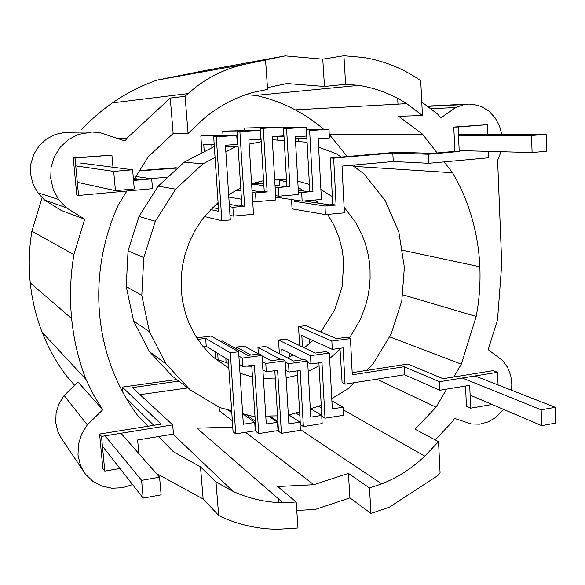 <?xml version="1.0" encoding="UTF-8"?>
<svg xmlns="http://www.w3.org/2000/svg" width="585" height="585" viewBox="0 0 585 585"><rect width="100%" height="100%" fill="white"/><g stroke="black" fill="none" stroke-linecap="round" stroke-linejoin="round"><path stroke-width="0.88" d="M298.123 187.427L304.134 191.09M320.887 189.481L332.36 196.75M166.045 363.994L149.468 331.783L141.797 295.418L143.771 257.605L128.049 250.826L126.236 286.584L133.585 321.019L149.394 351.585L172.312 376.133L190.096 389.807L166.045 363.994L149.394 351.585M128.049 250.826L138.989 216.472L158.206 186.162L184.187 162.184L214.337 146.499M237.137 141.775L237.781 141.643M277.341 179.295L286.635 182.147M228.516 363.409L215.119 358.627M251.791 366.21L246.117 366.13M241.612 365.793L239.506 365.552M312.887 340.558L304.288 347.834M293.26 354.978L287.498 357.903M327.637 214.395L333.976 225.203L339.117 237.751L342.422 250.98L343.761 262.892L342.071 286.906L334.7 309.896L320.843 332.017M315.322 199.99L318.518 203.163M272.325 139.742L284.237 140.59M295.535 141.394L304.558 142.031L307.132 142.981M261.078 139.53L256.735 139.471M354.32 382.685L348.558 388.462L331.761 398.56M321.209 404.9L319.125 406.158L310.299 408.74M228.815 368.002L215.163 358.656L209.832 353.859L202.534 345.845L195.207 335.38L189.277 323.871L185.416 313.341L182.403 300.463L181.16 289.085L181.174 277.553L182.447 266.036L184.97 254.687L189.445 241.868L194.527 231.419L201.818 220.048L205.364 215.492L218.073 202.542M352.163 165.189L363.95 173.796L385.091 200.436L398.816 231.857L404.367 267.323L401.822 300.77L391.131 334.072L373.033 363.907L366.517 370.444M143.771 257.605L155.347 221.262L175.639 189.182L203.017 163.8L215.068 157.497M225.854 151.859L235.309 146.915L225.51 146.579M203.017 163.8L184.187 162.184M149.468 331.783L133.585 321.019M231.675 410.743L219.667 407.562L190.096 389.807M254.98 416.249L252.552 416.293L242.651 413.661M277.561 415.862L265.773 416.067M299.615 411.862L288.354 415.153M318.628 147.208L336.565 153.804L341.026 157.065M235.309 146.915L238.08 146.352M249.137 144.129L261.21 141.702M344.104 207.244L355.665 222.41L362.159 235.016L365.267 243.375L367.629 252.018L369.23 260.866L370.049 269.861L370.086 278.913L369.347 287.959L367.841 296.931L365.574 305.75L360.426 319.381L349.406 338.167M340.031 349.252L329.626 358.576M319.059 365.786L308.193 371.329M297.494 375.219L286.138 377.83M275.316 378.941L263.44 378.656M252.471 376.959L240.011 373.223M228.647 194.644L240.727 187.96M251.601 183.705L263.579 180.707M274.672 179.398L286.482 179.522M297.772 181.131L309.406 184.414M141.797 295.418L126.236 286.584M155.347 221.262L138.989 216.472M175.639 189.182L158.206 186.162M531.509 135.523L546.134 134.265L546.697 151.215L532.109 152.553L531.509 135.523L458.501 135.369M546.134 134.265L458.45 134.25M532.109 152.553L459.181 150.564M462.311 378.012L541.169 409.814L555.223 407.328L475.078 375.943M541.169 409.814L541.725 425.646L470.128 395.138M555.223 407.328L555.75 423.094L541.725 425.646M115.442 190.666L113.702 171.398L132.605 169.774L134.287 188.948L115.442 190.666L77.315 182.308M132.605 169.774L80.489 163.018M113.702 171.398L75.75 165.877M141.585 480.365L159.581 477.184L161.131 494.844L143.186 498.106L141.585 480.365L105.073 435.832M159.581 477.184L120.927 433.266M143.186 498.106L102.419 446.136M356.367 168.261L354.108 165.014M347.212 156.524L329.582 134.806M323.688 129.314C314.949 121.79 305.458 115.296 295.22 109.848C282.796 103.252 269.619 98.441 255.689 95.406L245.854 94.682M158.462 436.556L173.445 451.781L200.501 466.881L215.982 481.908L233.254 491.502C249.086 498.632 265.663 502.376 282.986 502.734L196.977 428.191L232.764 427.079M343.249 409.814L424.805 456.117L438.538 441.638L415.043 429.2L436.081 407.182L446.677 389.113M300.376 429.558L381.771 483.868C397.72 477.535 412.067 468.285 424.805 456.117M376.703 379.153L436.081 407.182M430.48 108.671L455.539 107.56L440.797 117.995L438.07 114.433L421.785 102.068M397.99 104.137L397.69 98.375M487.817 134.257L487.422 124.649L453.784 127.077L454.881 151.361L437.163 152.934L422.582 134.177L398.626 116.298L422.443 115.516L406.721 103.655C392.096 94.302 376.155 88.203 358.897 85.359L345.611 84.306L343.921 55.729L322.781 59.136L285.166 55.867L244.662 64.313C223.675 68.95 204.808 78.712 188.063 93.6L185.101 96.349L170.25 98.061L126.894 138.265L125.168 141.029L100.474 132.766L92.094 131.998L78.529 134.389L68.62 139.479L60.379 147.025L54.398 156.517L51.1 167.288L50.727 178.571L53.286 189.569L58.588 199.507L37.696 192.714L32.899 183.792L30.574 173.935L30.888 163.822L33.835 154.184L39.21 145.68L46.624 138.923L55.546 134.367L65.352 132.32L92.094 131.998M402.283 294.672L476.19 316.456C479.32 299.995 480.534 283.433 479.846 266.767C479.122 250.102 476.475 233.817 471.905 217.898C467.305 201.993 460.856 186.937 452.563 172.743L444.117 161.877M476.19 316.456L461.316 364.155L453.792 376.989L493.111 370.649L497.557 372.301L439.43 381.712L404.191 366.722L352.287 374.78L350.459 338.605L347.117 337.216L336.346 338.642L305.86 325.618L298.547 326.547L331.841 341.07L350.459 338.605M465.521 386.012L466.435 406.253L470.713 408.162L492.08 404.491M435.196 439.869L452.593 421.544L454.435 418.392L471.503 424.015L479.868 424.169L488.183 421.902L495.897 417.39L503.656 409.427M501.06 151.705L497.623 160.319L501.747 263.989L497.535 319.739L488.19 349.669L502.552 360.506L507.612 367.373L510.771 375.636L511.831 384.725L511.451 390.188M455.539 107.56L464.037 104.591L468.197 104.093L472.841 104.225L481.338 106.47L488.95 111.15L495.181 117.914L499.612 126.309L501.754 134.257M453.784 127.077L458.128 127.025L459.225 151.486L428.322 154.235L428.768 163.288L393.259 161.482L342.028 166.103L344.389 212.838L325.428 214.607L324.967 206.037L294.452 201.342L300.083 200.845M487.422 124.649L458.128 127.025M488.512 151.361L488.775 157.774L428.768 163.288M454.881 151.361L459.225 151.486M437.163 152.934L432.183 153.372L396.762 152.188L330.349 158.001L333.662 158.162L392.806 152.985L428.322 154.235M392.806 152.985L393.259 161.482M330.349 158.001L332.763 204.538L329.618 204.823L304.024 200.991M332.763 204.538L336.075 205.028L333.662 158.162M336.075 205.028L324.967 206.037M306.313 129.497L328.96 129.263L309.633 130.557L312.946 191.522L301.663 192.494L302.145 201.152L321.421 199.448L318.181 138.762L329.413 137.98L328.96 129.263M301.392 190.739L301.312 189.284M298.642 141.614L298.46 138.323M295.359 138.294L306.884 138.404M294.452 201.342L294.379 199.982M306.343 129.936L317.684 129.833L309.633 130.557M325.428 214.607L292.076 208.867L291.542 199.558M275.725 197.174L302.145 201.152M298.387 192.063L301.663 192.494M274.577 136.466L284.003 136.524M283.25 128.013L294.942 127.844L283.542 128.59L286.584 128.554L289.904 186.505L278.453 187.463L278.965 196.194L275.637 195.704M279.915 185.95L279.557 179.866M277.224 140.086L277.012 136.48M283.22 127.61L306.196 127.259L306.672 136.042L295.279 136.824L298.525 194.505L278.965 196.194M306.452 130.579L309.772 191.127L306.577 191.397L298.291 190.344M309.772 191.127L312.946 191.522M306.196 127.259L286.584 128.554M283.542 128.59L286.869 186.132L283.623 186.403L275.023 185.35M286.869 186.132L289.904 186.505M263.776 183.968L258.248 183.295L251.608 183.836M278.453 187.463L275.125 187.039M263.879 185.613L251.623 184.063M244.618 130.448L244.464 128.02L283.191 126.996L283.696 135.844L272.135 136.634L275.893 199.975L256.069 201.708L255.521 192.918L252.142 192.421M258.248 183.295L258.161 181.855M260.427 136.327L260.888 136.327M244.464 128.02L271.959 127.588L260.398 128.342L263.294 128.298L267.133 191.939L255.521 192.918M283.191 126.996L263.294 128.298M260.398 128.342L264.237 191.529L267.133 191.939M264.237 191.529L260.947 191.807L252.025 190.527M240.793 188.926L239.192 188.692M240.91 190.761L236.413 190.096M256.069 201.708L252.683 201.138M241.444 199.229L228.808 197.086M223.024 135.398L222.739 131.099L248.866 130.879L237.144 131.654L241.861 205.737L238.534 206.03L229.276 204.282M236.998 139.566L237.649 139.574M222.739 131.099L260.062 130.301L239.894 131.632L244.618 206.249L232.867 207.287L229.43 206.622M237.144 131.654L239.894 131.632M241.861 205.737L244.618 206.249M260.062 130.301L260.603 139.208L248.881 140.012L253.502 214.278L233.437 216.106L230 215.36M218.198 204.428L216.326 204.07M202.008 152.912L200.845 135.874L225.569 135.998L213.686 136.795L218.658 211.324L210.6 209.598M232.867 207.287L233.437 216.106M204.245 151.749L203.741 144.261L214.205 144.568M200.845 135.874L208.779 135.347L236.735 135.442L237.305 144.407L225.422 145.234L230.3 219.938L221.847 220.72L204.472 216.589M211.975 147.727L211.763 144.495M236.735 135.442L216.282 136.817L221.847 220.72M216.282 136.817L213.686 136.795M218.49 208.801L212.589 207.58M139.654 170.564L175.778 167.771L177.891 167.997L139.435 170.908M167.902 177.218L150.074 178.608M453.792 376.989L443.072 378.714L407.942 364.031L352.177 372.66M331.841 341.07L332.28 349.347L343.154 347.878L345.018 384.155L404.623 374.744L404.191 366.722M299.637 345.611L298.547 326.547M321.377 407.986L318.562 406.319M279.359 353.669L278.54 340.017L310.496 355.643L310.957 363.95L321.962 362.422L324.997 418.216L343.534 415.321L343.11 407.211L331.885 400.893M324.997 418.216L321.83 416.293L318.898 362.846M302.467 346.964L301.816 335.534L332.28 349.347M309.662 343.49L309.406 338.978M310.496 355.643L329.333 353.077L332.317 408.871L343.11 407.211M278.54 340.017L285.941 339.051L315.22 353.062L326.116 351.585L329.333 353.077M289.663 356.865L289.436 353.04M285.685 370.203L289.019 372.038L300.163 370.473L303.381 426.553L322.159 423.591L321.706 415.438L310.533 408.666M282.08 355.08L281.721 349.128L302.694 359.76M307.681 362.283L310.957 363.95M299.827 415.569L295.769 412.988M297.246 370.883L300.346 424.564L303.381 426.553M258.358 353.83L257.956 347.402L265.436 346.422L293.487 361.025L304.529 359.504L307.615 361.062L310.774 417.142L321.706 415.438M262.899 369.866L266.292 371.848L265.773 363.439L285.129 360.791L288.866 423.862L299.951 422.129L288.961 414.977M299.951 422.129L300.419 430.326L281.4 433.346L278.497 431.299L274.818 370.656M285.195 361.918L288.529 363.695L289.019 372.038M257.956 347.402L280.551 359.446M277.904 421.58L269.743 416.001M266.292 371.848L277.597 370.268L281.4 433.346M258.636 353.983L244.194 346.064L236.618 347.059L250.804 355.029M262.38 361.53L265.773 363.439M262.022 355.841L270.979 360.748L282.175 359.227L285.129 360.791M236.749 349.15L236.618 347.059M255.294 421.2L246.124 414.582M251.733 365.362L255.952 431.533L258.724 433.602L278.014 430.56L277.509 422.304L266.27 424.045L262 355.453L259.184 353.91L247.821 355.431L222.351 340.982L220.26 341.252M239.44 364.484L242.899 366.568L254.373 364.996L258.724 433.602M218.139 359.929L217.686 353.311M226.11 362.737L225.81 358.254M243.184 421.829L243.908 421.719L243.141 421.149M231.799 412.71L227.777 409.712M230.322 352.821L205.679 338.357L206.234 346.335L228.267 359.753L233.071 431.774L235.704 433.858L230.322 352.821L238.607 351.731L243.338 424.235L254.738 422.48L242.651 413.697M266.116 421.639L266.65 421.551L266.087 421.156M268.354 416.023L277.509 422.304M240.216 365.64L240.164 364.923M238.892 356.075L242.351 358.086L262 355.453M235.704 433.858L255.272 430.794L254.738 422.48M206.234 346.335L203.251 346.722M205.679 338.357L197.752 339.366M178.827 381.142L132.356 387.584L172.685 424.893L173.467 434.085L137.621 439.986L138.857 453.638M187.675 387.95L140.012 394.663M238.607 351.731L211.141 336.039L196.75 337.859M232.34 420.739L219.368 410.816L219.119 407.233M215.821 358.941L215.339 351.877M99.589 434.048L101.498 436.417L104.795 471.108L102.872 468.483L99.589 434.048L161.094 424.14L122.345 387.102L122.813 392.213M122.345 387.102L176.721 379.526M242.899 366.568L242.351 358.086M288.529 363.695L307.615 361.062M439.43 381.712L439.847 390.239L469.689 385.325L470.713 408.162M498.069 384.945L497.557 372.301M404.623 374.744L439.847 390.239M339.973 348.309L342.086 382.407L345.018 384.155M133.497 179.909L139.822 179.346L134.704 178.527M78.566 195.47L75.012 158.104L73.242 157.906L76.781 194.973L78.566 195.47L152.524 188.677L151.683 178.856L135.991 176.451M73.242 157.906L111.903 155.113L112.993 167.23M75.012 158.104L111.903 155.113M133.541 180.465L151.683 178.856M101.498 436.417L172.685 424.893M104.795 471.108L119.969 468.505M153.782 425.317L126.155 398.151M427.452 106.375L464.037 104.591M389.486 336.784L461.316 364.155M401.668 250.102L479.846 266.767M355.256 166.432L452.563 172.743M329.216 134.17L422.582 134.177M295.22 109.848L406.721 103.655M255.689 95.406L358.897 85.359M267.469 87.604L287.016 83.538L324.47 86.463L345.611 84.306M324.47 86.463L322.781 59.136M265.561 60.131L267.586 89.381L253.795 92.254C235.718 97.161 219.185 105.856 204.209 118.324L188.077 133.453L173.153 133.482L148.21 156.802L133.863 179.873M126.865 191.032L118.426 204.691C110.55 222.066 105.007 240.135 101.797 258.899C98.646 277.663 97.936 296.361 99.669 314.993C101.446 333.604 105.549 351.424 111.976 368.44C118.441 385.427 126.908 400.996 137.373 415.131L148.268 426.209M172.992 434.165L233.254 491.502M282.986 502.734L296.178 501.996L297.984 527.999L278.16 529.271C258.541 529.162 239.755 525.103 221.803 517.096L218.666 515.392L215.982 481.908M245.605 432.308L313.779 484.702L277.743 486.523L296.178 501.996M313.779 484.702L348.411 473.397L369.479 487.963L381.771 483.868M278.891 502.588L278.628 498.961M296.77 510.486L315.432 509.396L349.932 497.879L348.411 473.397M42.083 197.81L31.875 231.199C29.045 248.457 28.504 265.692 30.252 282.884C32.051 300.068 36.021 316.543 42.171 332.317C48.358 348.068 56.423 362.539 66.368 375.731L74.646 385.318M285.166 55.867L204.933 70.558L157.021 80.123C141.307 85.6 126.433 93.183 112.422 102.88C101.183 110.697 90.836 119.706 81.381 129.892M155.361 472.387L156.436 473.47L203.134 498.99L218.666 515.392M102.763 409.778L78.068 382.005L64.109 395.511L87.304 424.878L102.763 409.778L93.629 395.05L85.936 379.329L42.171 332.317M132.59 484.592L122.448 487.729L111.925 488.241L101.797 486.033L92.766 481.236L85.468 474.157L61.257 438.143L57.966 431.884L55.75 422.75L56.08 413.2L58.931 403.899L64.109 395.511M84.035 472.168L80.423 465.265L78.002 455.167L78.39 444.578L81.564 434.238L87.304 424.878M30.252 282.884L71.633 318.547C73.747 339.753 78.514 360.009 85.936 379.329M31.875 231.199L73.9 254.607C70.332 276.01 69.578 297.326 71.633 318.547M116.43 138.104L126.894 138.265M112.422 102.88L188.063 93.6M157.021 80.123L244.662 64.313M422.443 115.516L420.739 80.905L417.88 78.712C401.471 67.867 383.497 60.796 363.965 57.498L343.921 55.729M349.932 497.879L370.985 513.433L389.383 507.173L437.609 475.722L440.088 473.089L438.538 441.638M84.723 219.258L61.323 210.483L44.614 200.077L66.244 207.704L84.723 219.258L73.9 254.607M44.614 200.077L37.696 192.714M66.244 207.704L58.588 199.507M203.134 498.99L200.501 466.881M173.153 133.482L170.25 98.061M370.985 513.433L369.479 487.963M188.077 133.453L185.101 96.349M463.569 421.397L464.329 421.756M427.108 106.112L468.197 104.093"/></g></svg>
